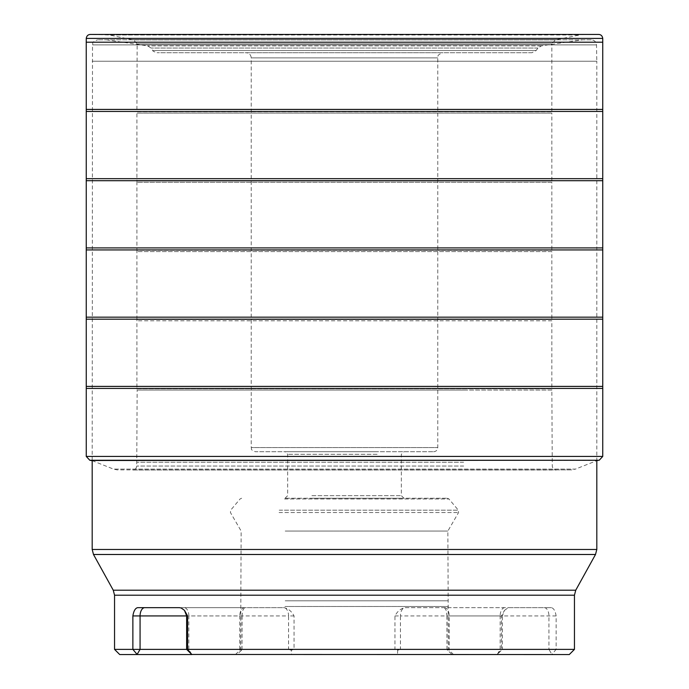 <?xml version="1.0" encoding="UTF-8"?>
<svg xmlns="http://www.w3.org/2000/svg" width="689" height="689" viewBox="0 0 689 689"><rect width="100%" height="100%" fill="white"/><g stroke="black" fill="none" stroke-linecap="round" stroke-linejoin="round"><path stroke-width="0.52" stroke-dasharray="3.44 2.58" d="M569.286 654.55L452.165 654.55L453.526 654.541L452.165 654.55L447.402 650.183L447.066 649.382L448.367 649.382L294.039 649.382L291.292 650.183L291.525 654.541L191.904 654.55L236.835 654.55L235.474 654.541L236.835 654.55L241.598 650.183L241.934 649.382L240.633 649.382L394.961 649.382L397.708 650.183L397.475 654.541L497.277 654.455M291.533 654.55L453.526 654.55L291.525 654.541M501.42 615.923L502.359 615.923L504.537 610.325L501.42 615.923L501.42 649.382L114.546 649.382M497.243 654.455L500.154 649.382L500.154 615.923L502.359 615.923L502.359 649.382L501.42 649.382L497.243 654.455L502.359 649.382L400.438 649.382L397.708 650.183M119.714 654.55L497.096 654.55M574.454 649.382L556.126 649.382L551.794 654.55M397.467 654.55L235.474 654.55L397.475 654.541M246.059 52.734L442.941 52.734L246.059 52.734C249.194 53.044 250.917 54.767 251.227 57.902L437.773 57.902L251.227 57.902L251.227 447.592L437.773 447.592L251.227 447.592C252.174 448.72 249.22 449.271 255.361 451.726L433.639 451.726L255.361 451.726M531.934 52.734L157.066 52.734L531.934 52.734L536.171 50.53L537.92 48.041L541.399 45.887L582.739 39.816L106.261 39.816L582.739 39.816M591.334 39.816L97.666 39.816L591.334 39.816C594.426 40.108 596.149 41.796 596.502 44.888L596.812 61.235L92.188 61.235L596.812 61.235L596.812 460.485M504.537 610.325L507.862 607.974L509.627 607.655L551.364 607.655C553.706 608.172 555.3 610.928 556.126 615.923L556.126 649.382L548.926 649.382L548.926 615.923A8.268 4.745 -90 0 0 544.181 607.655L405.175 607.655C400.869 608.439 397.467 611.195 394.961 615.923L394.961 649.382M444.474 607.655A8.268 4.745 90 0 1 449.211 615.923L447.006 615.923L446.136 610.299L444.465 607.655M284.927 606.492L448.367 606.492L284.927 606.492M244.526 607.655A8.268 4.745 -90 0 0 239.789 615.923L241.994 615.923L242.864 610.299L244.526 607.655L283.825 607.655C288.131 608.439 291.533 611.195 294.039 615.923L294.039 649.382M285.212 600.825L447.867 600.825L285.212 600.825M285.212 531.047L447.867 531.047L285.212 531.047M310.412 498.233L403.926 498.233L310.412 498.233M285.504 498.233L447.35 498.233L285.504 498.233M311.893 495.649L401.342 495.649L311.893 495.649M377.107 454.309L287.657 454.309L377.107 454.309M378.588 451.726L285.074 451.726L378.588 451.726M241.598 650.183L239.789 649.382L186.641 649.382L288.562 649.382L291.292 650.183M137.636 607.655L244.535 607.655M191.757 654.455L188.846 649.382L188.846 615.923L288.562 615.923A8.268 4.745 90 0 0 283.825 607.655L179.373 607.655M447.402 650.183L449.211 649.382L548.926 649.382L551.915 654.455M551.364 607.655L544.181 607.655M504.899 607.655A8.268 4.745 90 0 0 500.154 615.923L400.438 615.923A8.268 4.745 -90 0 1 405.175 607.655L509.627 607.655M602.754 317.155L86.246 317.155M602.754 386.4L86.246 386.4M92.188 460.64L113.521 469.106L117.087 469.872L571.913 469.872L132.572 470.001L571.913 469.872L575.479 469.106L113.521 469.106L575.479 469.106L596.812 460.64M136.904 388.768L552.096 388.768L136.904 388.768L136.904 319.524L552.096 319.524L136.904 319.524L136.904 250.279L552.096 250.279L136.904 250.279L136.904 181.035L552.096 181.035L136.904 181.035L136.904 111.79L552.096 111.79L136.904 111.79L137.154 43.855L133.554 39.884L132.03 39.661L556.962 39.661L132.03 39.661L109.422 34.993L90.354 34.45L598.646 34.45L105.787 34.579L583.213 34.579L109.422 34.993L579.578 34.993L555.446 39.884L133.554 39.884L555.446 39.884L551.846 43.855L137.154 43.855L551.846 43.855L551.846 113.099L137.154 113.099L551.846 113.099L551.846 182.344L137.154 182.344L551.846 182.344L551.846 251.588L137.154 251.588L551.846 251.588L551.846 320.824L137.154 320.824L551.846 320.824L551.846 390.069L137.154 390.069L136.904 388.768M602.754 109.422L86.246 109.422M602.754 178.666L86.246 178.666M602.754 247.911L86.246 247.911M536.171 50.53L152.829 50.53L536.171 50.53M537.92 48.041L151.08 48.041L537.92 48.041M541.399 45.887L147.601 45.887L541.399 45.887M596.502 44.888L92.498 44.888L596.502 44.888M596.812 549.477L92.188 549.477M575.746 590.206L113.254 590.206M93.489 554.481L595.511 554.481M114.546 595.21L574.454 595.21M447.066 615.923L447.066 649.382M241.934 615.923L241.934 649.382M279.079 512.547L458.547 512.547L279.079 512.547M284.6 498.974L448.935 498.974L284.6 498.974M279.2 510.187L458.34 510.187L279.2 510.187M239.789 649.382L239.789 615.923L188.846 615.923A8.268 4.745 -90 0 0 184.101 607.655M294.039 615.923L288.562 615.923L288.562 649.382M556.126 615.923L449.211 615.923L449.211 649.382M394.961 615.923L400.438 615.923L400.438 649.382M602.772 319.179L86.228 319.179M602.772 388.424L86.228 388.424M602.746 456.428L86.254 456.428M599.197 460.261L89.803 460.261M597.656 460.485L91.344 460.485M463.671 466.04L136.732 466.04L463.671 466.04M463.628 462.25L136.81 462.25L463.628 462.25M463.43 390.069L551.846 390.069L552.268 466.04C552.569 468.468 553.947 469.786 556.393 470.001L132.607 470.001C135.053 469.786 136.431 468.468 136.732 466.04L137.154 390.069L463.43 390.069M602.746 38.412L86.254 38.412M602.772 42.201L86.228 42.201M602.772 111.446L86.228 111.446M602.772 180.69L86.228 180.69M602.772 249.935L86.228 249.935M106.261 39.816L147.601 45.887L151.08 48.041L152.829 50.53C152.364 50.9 153.768 51.632 157.066 52.734M92.188 460.485L92.498 44.888C93.73 43.381 90.121 42.718 97.666 39.816M453.526 654.55L448.367 649.382L447.867 531.047L458.547 512.547L458.34 510.187L448.935 498.974L447.35 498.233M235.474 654.55L240.633 649.382L241.133 531.047L230.453 512.547L230.66 510.187L240.065 498.974L241.65 498.233M403.926 498.233L401.342 495.649L401.342 454.309L403.926 451.726M285.074 498.233L287.657 495.649L287.657 454.309L285.074 451.726M433.639 451.726C436.154 451.484 437.532 450.106 437.773 447.592L437.773 57.902C438.738 56.532 435.758 55.344 442.941 52.734M447.006 649.615L446.937 614.864M241.994 649.615L242.063 614.864M598.681 34.45L90.319 34.45"/><path stroke-width="1.03" d="M187.58 615.923L186.641 615.923L184.463 610.325L187.58 615.923L187.58 649.382L574.454 649.382L569.286 654.55L191.723 654.455M137.206 654.55L132.874 649.382L114.546 649.382L119.714 654.55L191.904 654.55M137.085 654.455L140.074 649.382L140.074 615.923L186.641 615.923L186.641 649.382L187.58 649.382L191.757 654.455L186.641 649.382L132.874 649.382L132.874 615.923C133.7 610.928 135.294 608.172 137.636 607.655L179.373 607.655L181.138 607.974L184.463 610.325M596.812 460.485L596.812 549.477L595.511 554.481L93.489 554.481L92.188 549.477L596.812 549.477M574.454 649.382L574.454 595.21L575.746 590.206L113.254 590.206L93.489 554.481M92.188 460.64L89.803 460.261L86.254 456.428L86.246 317.155L602.754 317.155L602.746 38.412C602.332 35.88 600.98 34.562 598.681 34.45L90.319 34.45C88.02 34.562 86.668 35.88 86.254 38.412L602.746 38.412M86.246 386.4L602.754 386.4L602.754 317.155M86.246 317.155L86.246 109.422L602.754 109.422M86.246 178.666L602.754 178.666M86.246 247.911L602.754 247.911M574.454 595.21L114.546 595.21L114.546 649.382M144.819 607.655A8.268 4.745 90 0 0 140.074 615.923L132.874 615.923M86.228 319.179L602.772 319.179M86.228 388.424L602.772 388.424L602.754 386.4M86.254 456.428L602.746 456.428L602.772 388.424M89.803 460.261L599.197 460.261L602.746 456.428M91.344 460.485L599.197 460.261M90.319 34.45L598.681 34.45M86.246 109.422L86.228 42.201L602.772 42.201M86.228 111.446L602.772 111.446M86.228 180.69L602.772 180.69M86.228 249.935L602.772 249.935M92.188 460.485L92.188 549.477M575.746 590.206L595.511 554.481M113.254 590.206L114.546 595.21M596.812 460.64L597.673 460.485M86.228 42.201L86.254 38.412"/></g></svg>
